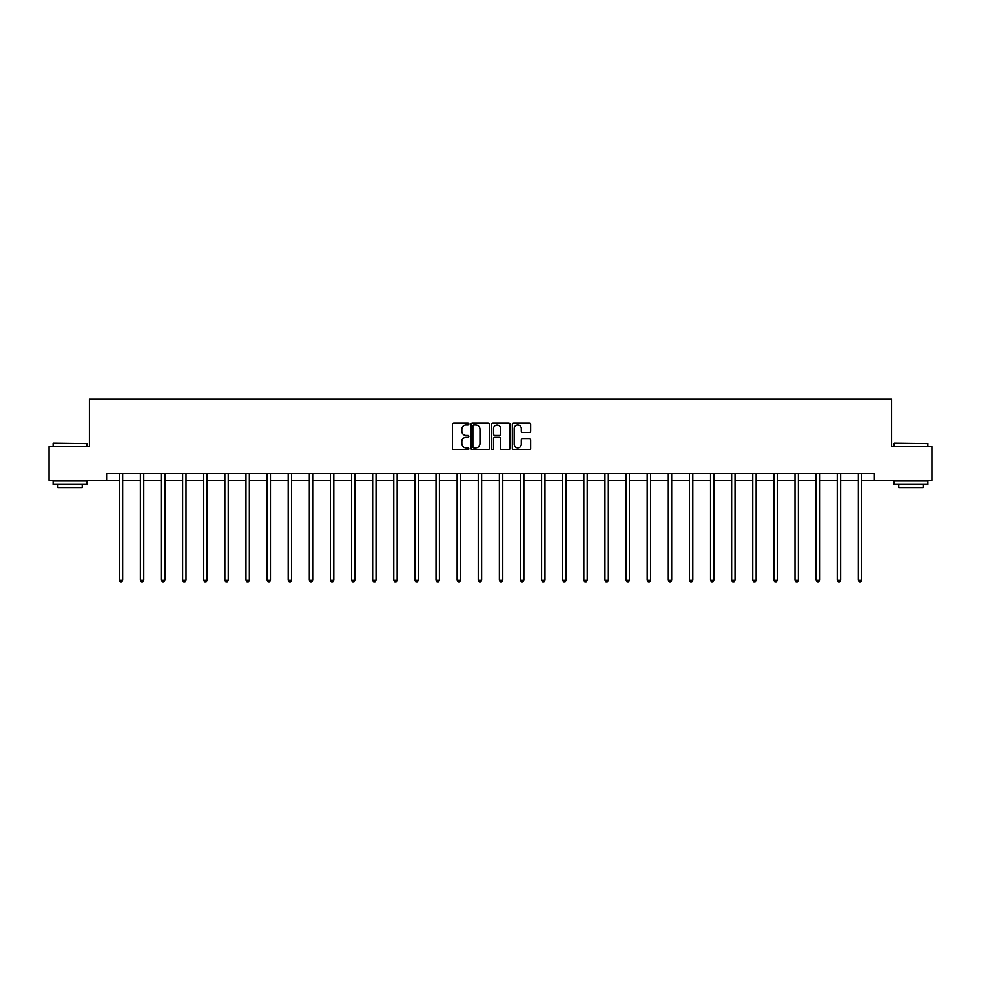<?xml version="1.0" encoding="UTF-8"?>
<svg xmlns="http://www.w3.org/2000/svg" width="981" height="981" viewBox="0 0 981 981"><rect width="100%" height="100%" fill="white"/><g stroke="black" fill="none" stroke-linecap="round" stroke-linejoin="round"><path stroke-width="1.47" d="M468.844 423.976A0.932 0.932 0 0 0 467.912 423.044L453.798 423.044A1.324 1.324 0 0 0 452.462 424.381L452.462 448.292A1.324 1.324 0 0 0 453.798 449.629L467.912 449.629A0.932 0.932 0 0 0 468.844 448.697A0.932 0.932 0 0 0 467.912 447.765L466.085 447.765A4.255 4.255 0 0 1 461.83 443.51L461.83 441.524A4.255 4.255 0 0 1 466.085 437.268L467.912 437.268A0.932 0.932 0 0 0 468.844 436.337A0.932 0.932 0 0 0 467.912 435.405L466.085 435.405A4.255 4.255 0 0 1 461.83 431.15L461.83 429.163A4.255 4.255 0 0 1 466.085 424.908L467.912 424.908A0.932 0.932 0 0 0 468.844 423.976M529.335 432.413A1.324 1.324 0 0 0 530.66 431.088L530.66 424.381A1.324 1.324 0 0 0 529.335 423.044L513.652 423.044A1.324 1.324 0 0 0 512.327 424.381L512.327 448.292A1.324 1.324 0 0 0 513.652 449.629L529.335 449.629A1.324 1.324 0 0 0 530.66 448.292L530.66 440.187A1.324 1.324 0 0 0 529.335 438.863L522.628 438.863A1.324 1.324 0 0 0 521.291 440.187L521.291 444.209A3.556 3.556 0 0 1 517.735 447.765A3.556 3.556 0 0 1 514.191 444.209L514.191 428.464A3.556 3.556 0 0 1 517.735 424.908A3.556 3.556 0 0 1 521.291 428.464L521.291 431.088A1.324 1.324 0 0 0 522.628 432.413L529.335 432.413M106.586 480.334L49.05 480.334L49.05 446.49L89.394 446.49L89.394 399.108L891.606 399.108L891.606 446.49L931.95 446.49L931.95 480.334L874.414 480.334L874.414 473.565L106.586 473.565L106.586 480.334L119.241 480.334M489.335 424.381A1.324 1.324 0 0 0 488.011 423.044L472.327 423.044A1.324 1.324 0 0 0 471.003 424.381L471.003 448.292A1.324 1.324 0 0 0 472.327 449.629L488.011 449.629A1.324 1.324 0 0 0 489.335 448.292L489.335 424.381M492.989 423.044L508.673 423.044A1.324 1.324 0 0 1 509.997 424.381L509.997 448.292A1.324 1.324 0 0 1 508.673 449.629L501.965 449.629A1.324 1.324 0 0 1 500.629 448.292L500.629 438.593A1.324 1.324 0 0 0 499.304 437.268L494.853 437.268A1.324 1.324 0 0 0 493.529 438.593L493.529 448.697A0.932 0.932 0 0 1 492.597 449.629A0.932 0.932 0 0 1 491.665 448.697L491.665 424.381A1.324 1.324 0 0 1 492.989 423.044M122.625 480.334L140.357 480.334M143.741 480.334L161.473 480.334M164.857 480.334L182.601 480.334M185.985 480.334L203.717 480.334M207.101 480.334L224.833 480.334M228.217 480.334L245.949 480.334M249.333 480.334L267.065 480.334M270.449 480.334L288.181 480.334M291.565 480.334L309.309 480.334M312.694 480.334L330.425 480.334M333.81 480.334L351.541 480.334M354.926 480.334L372.657 480.334M376.042 480.334L393.773 480.334M397.158 480.334L414.889 480.334M418.274 480.334L436.018 480.334M439.402 480.334L457.134 480.334M460.518 480.334L478.25 480.334M481.634 480.334L499.366 480.334M502.75 480.334L520.482 480.334M523.866 480.334L541.598 480.334M544.982 480.334L562.726 480.334M566.111 480.334L583.842 480.334M587.227 480.334L604.958 480.334M608.343 480.334L626.074 480.334M629.459 480.334L647.19 480.334M650.575 480.334L668.306 480.334M671.691 480.334L689.435 480.334M692.819 480.334L710.551 480.334M713.935 480.334L731.667 480.334M735.051 480.334L752.783 480.334M756.167 480.334L773.899 480.334M777.283 480.334L795.015 480.334M798.399 480.334L816.143 480.334M819.527 480.334L837.259 480.334M840.643 480.334L858.375 480.334M861.759 480.334L874.414 480.334M473.786 424.908A0.932 0.932 0 0 0 472.867 425.84L472.867 446.833A0.932 0.932 0 0 0 473.786 447.765L475.711 447.765A4.255 4.255 0 0 0 479.967 443.51L479.967 429.163A4.255 4.255 0 0 0 475.711 424.908L473.786 424.908M500.629 428.525A3.556 3.556 0 0 0 497.073 424.981A3.556 3.556 0 0 0 493.529 428.525L493.529 434.08A1.324 1.324 0 0 0 494.853 435.405L499.304 435.405A1.324 1.324 0 0 0 500.629 434.08L500.629 428.525M122.797 473.565L122.723 473.762A1.349 1.349 174 0 0 122.625 474.264L122.625 580.127L119.241 580.127L119.241 474.264A1.349 1.349 174 0 0 119.142 473.762L119.069 473.565M122.625 580.127L121.607 581.892L120.258 581.892L119.241 580.127M53.514 443.105L86.953 443.51L53.514 443.105M70.031 484.393L53.109 484.393L53.109 481.009L86.953 481.009L86.953 484.393L70.031 484.393M82.22 484.393L82.22 487.508L57.854 487.508L57.854 484.393M894.451 443.105L927.891 443.51L894.451 443.105M910.969 484.393L894.047 484.393L894.047 481.009L927.891 481.009L927.891 484.393L910.969 484.393M923.146 484.393L923.146 487.508L898.78 487.508L898.78 484.393M143.925 473.565L143.839 473.762A1.349 1.349 0 0 0 143.741 474.264L143.741 580.127L140.357 580.127L140.357 474.264A1.349 1.349 0 0 0 140.258 473.762L140.185 473.565M143.741 580.127L142.723 581.892L141.374 581.892L140.357 580.127M165.041 473.565L164.955 473.762A1.349 1.349 0 0 0 164.857 474.264L164.857 580.127L161.473 580.127L161.473 474.264A1.349 1.349 0 0 0 161.375 473.762L161.301 473.565M164.857 580.127L163.852 581.892L162.49 581.892L161.473 580.127M186.157 473.565L186.071 473.762A1.349 1.349 0 0 0 185.985 474.264L185.985 580.127L182.601 580.127L182.601 474.264A1.349 1.349 0 0 0 182.503 473.762L182.417 473.565M185.985 580.127L184.968 581.892L183.606 581.892L182.601 580.127M207.273 473.565L207.199 473.762A1.349 1.349 0 0 0 207.101 474.264L207.101 580.127L203.717 580.127L203.717 474.264A1.349 1.349 0 0 0 203.619 473.762L203.533 473.565M207.101 580.127L206.084 581.892L204.722 581.892L203.717 580.127M228.389 473.565L228.315 473.762A1.349 1.349 0 0 0 228.217 474.264L228.217 580.127L224.833 580.127L224.833 474.264A1.349 1.349 0 0 0 224.735 473.762L224.649 473.565M228.217 580.127L227.2 581.892L225.851 581.892L224.833 580.127M249.517 473.565L249.432 473.762A1.349 1.349 0 0 0 249.333 474.264L249.333 580.127L245.949 580.127L245.949 474.264A1.349 1.349 0 0 0 245.851 473.762L245.777 473.565M249.333 580.127L248.316 581.892L246.967 581.892L245.949 580.127M270.633 473.565L270.548 473.762A1.349 1.349 0 0 0 270.449 474.264L270.449 580.127L267.065 580.127L267.065 474.264A1.349 1.349 0 0 0 266.967 473.762L266.893 473.565M270.449 580.127L269.432 581.892L268.083 581.892L267.065 580.127M291.749 473.565L291.664 473.762A1.349 1.349 0 0 0 291.565 474.264L291.565 580.127L288.181 580.127L288.181 474.264A1.349 1.349 0 0 0 288.083 473.762L288.009 473.565M291.565 580.127L290.56 581.892L289.199 581.892L288.181 580.127M312.865 473.565L312.792 473.762A1.349 1.349 0 0 0 312.694 474.264L312.694 580.127L309.309 580.127L309.309 474.264A1.349 1.349 0 0 0 309.211 473.762L309.125 473.565M312.694 580.127L311.676 581.892L310.315 581.892L309.309 580.127M333.981 473.565L333.908 473.762A1.349 1.349 0 0 0 333.81 474.264L333.81 580.127L330.425 580.127L330.425 474.264A1.349 1.349 0 0 0 330.327 473.762L330.241 473.565M333.81 580.127L332.792 581.892L331.443 581.892L330.425 580.127M355.097 473.565L355.024 473.762A1.349 1.349 0 0 0 354.926 474.264L354.926 580.127L351.541 580.127L351.541 474.264A1.349 1.349 0 0 0 351.443 473.762L351.357 473.565M354.926 580.127L353.908 581.892L352.559 581.892L351.541 580.127M376.226 473.565L376.14 473.762A1.349 1.349 0 0 0 376.042 474.264L376.042 580.127L372.657 580.127L372.657 474.264A1.349 1.349 0 0 0 372.559 473.762L372.486 473.565M376.042 580.127L375.024 581.892L373.675 581.892L372.657 580.127M397.342 473.565L397.256 473.762A1.349 1.349 0 0 0 397.158 474.264L397.158 580.127L393.773 580.127L393.773 474.264A1.349 1.349 0 0 0 393.675 473.762L393.602 473.565M397.158 580.127L396.14 581.892L394.791 581.892L393.773 580.127M418.458 473.565L418.372 473.762A1.349 1.349 0 0 0 418.274 474.264L418.274 580.127L414.889 580.127L414.889 474.264A1.349 1.349 0 0 0 414.791 473.762L414.718 473.565M418.274 580.127L417.268 581.892L415.907 581.892L414.889 580.127M439.574 473.565L439.5 473.762A1.349 1.349 0 0 0 439.402 474.264L439.402 580.127L436.018 580.127L436.018 474.264A1.349 1.349 0 0 0 435.92 473.762L435.834 473.565M439.402 580.127L438.384 581.892L437.023 581.892L436.018 580.127M460.69 473.565L460.616 473.762A1.349 1.349 0 0 0 460.518 474.264L460.518 580.127L457.134 580.127L457.134 474.264A1.349 1.349 0 0 0 457.036 473.762L456.95 473.565M460.518 580.127L459.5 581.892L458.152 581.892L457.134 580.127M481.806 473.565L481.732 473.762A1.349 1.349 0 0 0 481.634 474.264L481.634 580.127L478.25 580.127L478.25 474.264A1.349 1.349 0 0 0 478.152 473.762L478.066 473.565M481.634 580.127L480.616 581.892L479.268 581.892L478.25 580.127M502.934 473.565L502.848 473.762A1.349 1.349 0 0 0 502.75 474.264L502.75 580.127L499.366 580.127L499.366 474.264A1.349 1.349 0 0 0 499.268 473.762L499.194 473.565M502.75 580.127L501.732 581.892L500.384 581.892L499.366 580.127M524.05 473.565L523.964 473.762A1.349 1.349 0 0 0 523.866 474.264L523.866 580.127L520.482 580.127L520.482 474.264A1.349 1.349 0 0 0 520.384 473.762L520.31 473.565M523.866 580.127L522.848 581.892L521.5 581.892L520.482 580.127M545.166 473.565L545.08 473.762A1.349 1.349 0 0 0 544.982 474.264L544.982 580.127L541.598 580.127L541.598 474.264A1.349 1.349 0 0 0 541.5 473.762L541.426 473.565M544.982 580.127L543.977 581.892L542.616 581.892L541.598 580.127M566.282 473.565L566.209 473.762A1.349 1.349 0 0 0 566.111 474.264L566.111 580.127L562.726 580.127L562.726 474.264A1.349 1.349 0 0 0 562.628 473.762L562.542 473.565M566.111 580.127L565.093 581.892L563.732 581.892L562.726 580.127M587.398 473.565L587.325 473.762A1.349 1.349 0 0 0 587.227 474.264L587.227 580.127L583.842 580.127L583.842 474.264A1.349 1.349 0 0 0 583.744 473.762L583.658 473.565M587.227 580.127L586.209 581.892L584.86 581.892L583.842 580.127M608.514 473.565L608.441 473.762A1.349 1.349 0 0 0 608.343 474.264L608.343 580.127L604.958 580.127L604.958 474.264A1.349 1.349 0 0 0 604.86 473.762L604.774 473.565M608.343 580.127L607.325 581.892L605.976 581.892L604.958 580.127M629.643 473.565L629.557 473.762A1.349 1.349 0 0 0 629.459 474.264L629.459 580.127L626.074 580.127L626.074 474.264A1.349 1.349 0 0 0 625.976 473.762L625.903 473.565M629.459 580.127L628.441 581.892L627.092 581.892L626.074 580.127M650.759 473.565L650.673 473.762A1.349 1.349 0 0 0 650.575 474.264L650.575 580.127L647.19 580.127L647.19 474.264A1.349 1.349 0 0 0 647.092 473.762L647.019 473.565M650.575 580.127L649.557 581.892L648.208 581.892L647.19 580.127M671.875 473.565L671.789 473.762A1.349 1.349 0 0 0 671.691 474.264L671.691 580.127L668.306 580.127L668.306 474.264A1.349 1.349 0 0 0 668.208 473.762L668.135 473.565M671.691 580.127L670.685 581.892L669.324 581.892L668.306 580.127M692.991 473.565L692.917 473.762A1.349 1.349 0 0 0 692.819 474.264L692.819 580.127L689.435 580.127L689.435 474.264A1.349 1.349 0 0 0 689.336 473.762L689.251 473.565M692.819 580.127L691.801 581.892L690.44 581.892L689.435 580.127M714.107 473.565L714.033 473.762A1.349 1.349 0 0 0 713.935 474.264L713.935 580.127L710.551 580.127L710.551 474.264A1.349 1.349 0 0 0 710.452 473.762L710.367 473.565M713.935 580.127L712.917 581.892L711.568 581.892L710.551 580.127M735.223 473.565L735.149 473.762A1.349 1.349 0 0 0 735.051 474.264L735.051 580.127L731.667 580.127L731.667 474.264A1.349 1.349 0 0 0 731.568 473.762L731.483 473.565M735.051 580.127L734.033 581.892L732.684 581.892L731.667 580.127M756.351 473.565L756.265 473.762A1.349 1.349 0 0 0 756.167 474.264L756.167 580.127L752.783 580.127L752.783 474.264A1.349 1.349 0 0 0 752.685 473.762L752.611 473.565M756.167 580.127L755.149 581.892L753.8 581.892L752.783 580.127M777.467 473.565L777.381 473.762A1.349 1.349 0 0 0 777.283 474.264L777.283 580.127L773.899 580.127L773.899 474.264A1.349 1.349 0 0 0 773.801 473.762L773.727 473.565M777.283 580.127L776.278 581.892L774.916 581.892L773.899 580.127M798.583 473.565L798.497 473.762A1.349 1.349 0 0 0 798.399 474.264L798.399 580.127L795.015 580.127L795.015 474.264A1.349 1.349 0 0 0 794.929 473.762L794.843 473.565M798.399 580.127L797.394 581.892L796.032 581.892L795.015 580.127M819.699 473.565L819.625 473.762A1.349 1.349 0 0 0 819.527 474.264L819.527 580.127L816.143 580.127L816.143 474.264A1.349 1.349 0 0 0 816.045 473.762L815.959 473.565M819.527 580.127L818.51 581.892L817.148 581.892L816.143 580.127M840.815 473.565L840.742 473.762A1.349 1.349 0 0 0 840.643 474.264L840.643 580.127L837.259 580.127L837.259 474.264A1.349 1.349 0 0 0 837.161 473.762L837.075 473.565M840.643 580.127L839.626 581.892L838.277 581.892L837.259 580.127M861.931 473.565L861.858 473.762A1.349 1.349 0 0 0 861.759 474.264L861.759 580.127L858.375 580.127L858.375 474.264A1.349 1.349 0 0 0 858.277 473.762L858.203 473.565M861.759 580.127L860.742 581.892L859.393 581.892L858.375 580.127M53.109 446.49L53.109 443.51M60.822 481.009L60.822 480.334M79.24 481.009L79.24 480.334M86.953 446.49L86.953 443.51M894.047 446.49L894.047 443.51M901.76 481.009L901.76 480.334M920.178 481.009L920.178 480.334M927.891 446.49L927.891 443.51"/></g></svg>
